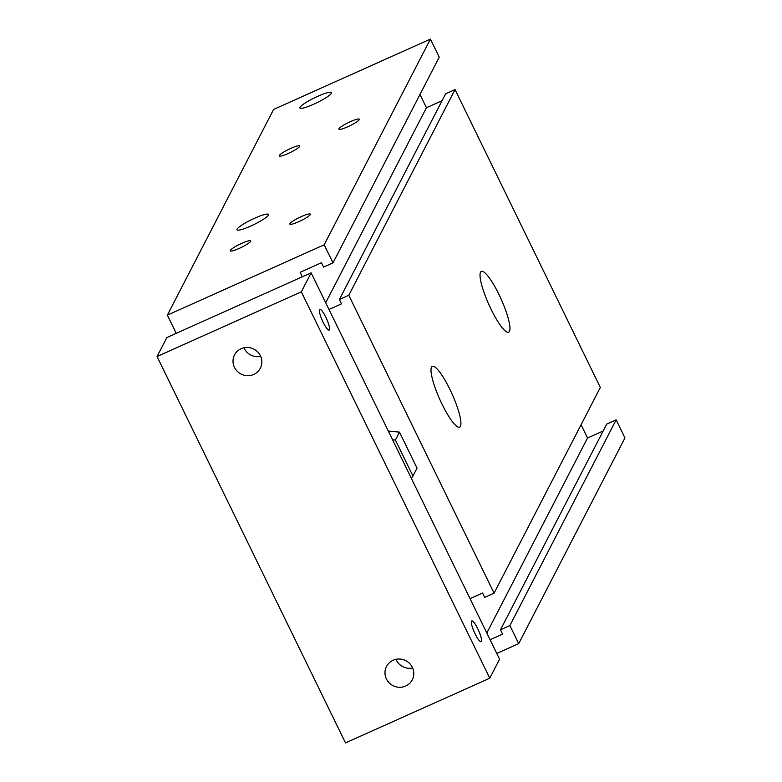 <?xml version="1.0" encoding="UTF-8"?>
<svg xmlns="http://www.w3.org/2000/svg" width="782" height="782" viewBox="0 0 782 782"><rect width="100%" height="100%" fill="white"/><g stroke="black" fill="none" stroke-linecap="round" stroke-linejoin="round"><path stroke-width="1.17" d="M392.554 439.767L395.399 440.051L412.955 476.023L411.352 478.301M388.302 431.038L399.494 432.133L395.399 440.051M399.494 432.133L417.041 468.115L412.955 476.023M302.311 276.789L300.122 272.292L321.451 262.732L323.582 267.092L332.985 262.869L324.178 244.795L167.358 315.136L176.233 333.337M496.785 653.469L518.701 643.635L509.884 625.561L500.48 629.784L502.601 634.143L490.089 639.754M470.031 598.621L482.543 593.01L484.674 597.38L494.077 593.157L348.792 295.273L339.388 299.496L341.509 303.856L329.007 309.467M299.995 107.32A17.546 2.717 154 0 1 316.104 97.076A17.546 2.717 154 0 1 331.451 92.599A17.546 2.717 154 0 1 316.866 102.735A17.546 2.717 154 0 1 299.907 107.984A17.546 2.717 154 0 1 299.995 107.32M237.063 229.165A17.546 2.717 154 0 1 253.173 218.911A17.546 2.717 154 0 1 268.519 214.434A17.546 2.717 154 0 1 253.935 224.571A17.546 2.717 154 0 1 236.975 229.82A17.546 2.717 154 0 1 237.063 229.165M230.319 250.426A11.378 1.76 154 0 1 240.768 243.779A11.378 1.76 154 0 1 250.709 240.876A11.378 1.76 154 0 1 241.257 247.444A11.378 1.76 154 0 1 230.26 250.846A11.378 1.76 154 0 1 230.319 250.426M338.948 128.756A11.378 1.76 154 0 1 349.398 122.109A11.378 1.76 154 0 1 359.339 119.206A11.378 1.76 154 0 1 349.886 125.775A11.378 1.76 154 0 1 338.889 129.186A11.378 1.76 154 0 1 338.948 128.756M289.907 223.691A11.378 1.76 154 0 1 300.356 217.044A11.378 1.76 154 0 1 310.307 214.151A11.378 1.76 154 0 1 300.855 220.72A11.378 1.76 154 0 1 289.858 224.121A11.378 1.76 154 0 1 289.907 223.691M279.36 155.481A11.378 1.76 154 0 1 289.799 148.834A11.378 1.76 154 0 1 299.75 145.941A11.378 1.76 154 0 1 290.298 152.51A11.378 1.76 154 0 1 279.301 155.911A11.378 1.76 154 0 1 279.36 155.481M449.836 389.231A33.333 6.706 -114.2 0 1 459.601 427.168A33.333 6.706 -114.2 0 1 439.846 399.494A33.333 6.706 -114.2 0 1 432.309 366.328A33.333 6.706 -114.2 0 1 449.836 389.231M498.877 294.296A33.333 6.706 -114.2 0 1 508.632 332.223A33.333 6.706 -114.2 0 1 488.877 304.56A33.333 6.706 -114.2 0 1 481.35 271.393A33.333 6.706 -114.2 0 1 498.877 294.296M167.358 315.136L273.602 109.431L430.423 39.1L439.24 57.174L332.985 262.869M518.701 643.635L624.945 437.94L616.138 419.866L606.724 424.088L500.48 629.784M509.884 625.561L616.138 419.866M603.147 430.999L587.526 438.008L581.065 424.763M486.805 633.009L587.526 438.008M494.077 593.157L600.332 387.461L455.046 89.578L445.632 93.801L339.388 299.496M348.792 295.273L455.046 89.578M442.065 100.722L426.434 107.73L419.973 94.475M325.713 302.722L426.434 107.73M324.178 244.795L430.423 39.1M325.791 317.15A11.378 2.287 -114.2 0 1 329.124 330.092A11.378 2.287 -114.2 0 1 322.38 320.649A11.378 2.287 -114.2 0 1 319.809 309.34A11.378 2.287 -114.2 0 1 325.791 317.15M477.763 628.738A11.378 2.287 -114.2 0 1 481.096 641.69A11.378 2.287 -114.2 0 1 474.351 632.247A11.378 2.287 -114.2 0 1 471.781 620.928A11.378 2.287 -114.2 0 1 477.763 628.738M243.974 347.755A14.506 14.027 -152.7 0 0 260.68 356.387M234.463 367.384A14.506 14.027 27.3 0 1 247.513 347.443A14.506 14.027 27.3 0 1 260.318 368.224A14.506 14.027 27.3 0 1 234.463 367.384M395.946 659.343A14.506 14.027 -152.7 0 0 412.652 667.975M386.435 678.971A14.506 14.027 27.3 0 1 399.485 659.031A14.506 14.027 27.3 0 1 412.29 679.812A14.506 14.027 27.3 0 1 386.435 678.971M301.324 291.823L489.776 678.189L345.497 742.9L157.055 356.524L301.324 291.823L311.128 272.83L499.581 659.206L489.776 678.189M311.128 272.83L166.859 337.541L157.055 356.524"/></g></svg>
